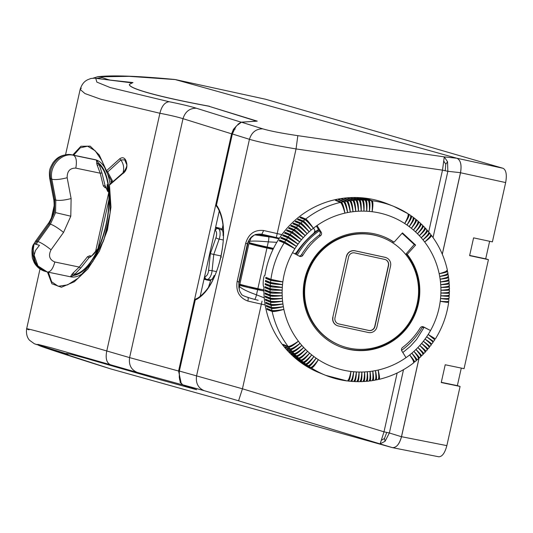 <?xml version="1.0" encoding="UTF-8"?>
<svg xmlns="http://www.w3.org/2000/svg" width="533" height="533" viewBox="0 0 533 533"><rect width="100%" height="100%" fill="white"/><g stroke="black" fill="none" stroke-linecap="round" stroke-linejoin="round"><path stroke-width="0.8" d="M426.713 349.075L427.306 348.375A10.12 0.52 -142.7 0 0 421.616 343.405C426.014 347.663 427.872 349.775 427.2 349.748M424.668 351.394L425.287 350.714A10.12 0.58 -140.7 0 0 419.797 345.497A80.663 79.19 111.9 0 0 421.616 343.405C426.42 347.176 428.505 349.028 427.866 348.955L427.093 348.642M422.549 353.645L423.189 352.979A10.12 0.646 -138.8 0 0 417.899 347.523A80.663 79.19 111.9 0 0 419.797 345.497C424.461 349.441 426.473 351.38 425.82 351.327L427.406 349.768M430.557 344.238L431.104 343.492A10.12 0.393 -146.6 0 0 425.048 339.041C429.731 342.972 431.743 344.904 431.097 344.844M428.679 346.69L429.245 345.964A10.12 0.453 -144.6 0 0 423.369 341.253C427.912 345.351 429.851 347.376 429.192 347.329M434.482 338.515L428.179 334.457L434.661 339.688M447.793 301.372L447.673 302.284A10.12 0.393 -169.6 0 1 440.225 301.305L448.639 302.438C446.794 315.509 442.383 327.648 435.408 338.861L435.221 338.808M434.075 339.141L434.568 338.368L428.179 334.457A80.663 79.19 -68.1 0 0 430.517 330.533L423.595 326.922A2.605 2.552 111.9 0 0 420.224 327.888A70.256 68.97 -68.1 0 1 402.508 347.503A2.605 2.552 111.9 0 0 401.862 350.987L406.033 357.643A80.663 79.19 -68.1 0 0 409.684 354.938C413.102 360.048 414.427 362.633 413.655 362.687M432.769 341.14L426.653 336.776C431.47 340.534 433.556 342.373 432.923 342.299M434.861 339.721L433.509 341.44M432.363 341.72L432.876 340.96L426.653 336.776A80.663 79.19 111.9 0 0 428.179 334.457M413.728 361.747L414.467 362.047C415.194 362.034 413.595 359.662 409.684 354.938A80.663 79.19 111.9 0 0 411.829 353.186C415.42 358.176 416.839 360.688 416.086 360.728M416.313 360.734L414.467 362.047M413.341 361.867L414.068 361.294A10.12 0.886 -131 0 0 409.684 354.938M416.08 359.742L416.879 360.061C417.586 360.061 415.907 357.77 411.829 353.186A80.663 79.19 111.9 0 0 413.914 351.367C417.679 356.217 419.191 358.662 418.458 358.689M418.678 358.696L416.879 360.061M415.747 359.928L416.453 359.335A10.12 0.826 -132.9 0 0 411.829 353.186M418.385 357.656L419.224 357.996C419.917 358.009 418.145 355.797 413.914 351.367A80.663 79.19 111.9 0 0 415.94 349.481C419.871 354.192 421.47 356.55 420.75 356.57M420.97 356.577L419.224 357.996M418.079 357.91L418.771 357.29A10.12 0.766 -134.9 0 0 413.914 351.367M420.677 355.518L421.496 355.851C422.176 355.877 420.324 353.752 415.94 349.481A80.663 79.19 111.9 0 0 417.899 347.523C421.989 352.086 423.682 354.365 422.975 354.372M423.195 354.378L421.496 355.851M420.35 355.817L421.017 355.171A10.12 0.706 -136.8 0 0 415.94 349.481M422.896 353.299L423.702 353.626C424.361 353.665 422.429 351.633 417.899 347.523M425.341 352.106L423.702 353.626M429.398 347.349L427.866 348.955M429.072 346.203L423.369 341.253A80.663 79.19 111.9 0 0 425.048 339.041L430.964 343.705M431.304 344.871L429.831 346.517M433.122 342.326L431.717 344.005M298.913 255.96A2.605 2.552 111.9 0 0 301.465 254.734A70.256 68.97 111.9 0 1 306.881 247.046L307.301 246.173A70.256 68.97 111.9 0 1 311.165 241.889L312.105 241.262A70.256 68.97 111.9 0 1 319.187 235.113L320.56 235.673A2.605 2.552 111.9 0 0 321.212 232.188L317.042 225.532A80.663 79.19 111.9 0 0 313.384 228.237C309.753 223.041 307.208 219.962 305.742 219.01L300.699 216.971A91.07 89.411 111.9 0 0 299.879 217.611L304.929 219.649A91.07 89.411 111.9 0 0 303.31 220.962C304.789 221.908 307.428 224.913 311.239 229.983C306.948 225.319 304.043 222.534 302.517 221.635A91.07 89.411 111.9 0 0 300.945 223.007C302.438 223.933 305.176 226.865 309.153 231.808C304.709 227.291 301.711 224.586 300.172 223.7A91.07 89.411 111.9 0 0 298.647 225.126C300.159 226.045 302.984 228.897 307.128 233.694C302.531 229.337 299.453 226.718 297.9 225.845A91.07 89.411 111.9 0 0 296.421 227.325C297.947 228.224 300.865 231.002 305.169 235.653L295.702 228.071A91.07 89.411 111.9 0 0 294.269 229.603C295.815 230.489 298.813 233.181 303.277 237.678A80.663 79.19 111.9 0 0 301.451 239.77C296.841 235.426 293.756 232.821 292.197 231.948L287.154 229.916A91.07 89.411 111.9 0 0 286.481 230.709L291.531 232.741A91.07 89.411 111.9 0 0 290.205 234.367L299.699 241.922A80.663 79.19 111.9 0 0 298.02 244.127A80.663 79.19 111.9 0 0 296.415 246.399A80.663 79.19 111.9 0 0 294.889 248.718L284.735 242.009L279.685 239.977A91.07 89.411 111.9 0 0 279.132 240.849L284.176 242.888A91.07 89.411 111.9 0 0 270.924 279.365L282.843 281.87L270.791 280.391A91.07 89.411 111.9 0 0 270.551 282.47L265.501 280.438A91.07 89.411 111.9 0 0 265.401 281.471L270.451 283.509A91.07 89.411 111.9 0 0 270.278 285.595L265.234 283.563A91.07 89.411 111.9 0 0 265.168 284.595L270.211 286.627A91.07 89.411 111.9 0 0 270.111 288.719L265.068 286.687A91.07 89.411 111.9 0 0 265.034 287.727L270.084 289.759A91.07 89.411 111.9 0 0 270.058 291.851L265.008 289.819A91.07 89.411 111.9 0 0 265.014 290.851L270.058 292.89A91.07 89.411 111.9 0 0 270.104 294.976L265.054 292.943A91.07 89.411 111.9 0 0 265.094 293.983L270.144 296.015A91.07 89.411 111.9 0 0 270.258 298.1L265.207 296.068A91.07 89.411 111.9 0 0 265.287 297.101L270.331 299.14A91.07 89.411 111.9 0 0 270.517 301.218L265.467 299.186A91.07 89.411 111.9 0 0 265.581 300.212L270.631 302.244A91.07 89.411 111.9 0 0 270.884 304.316L265.834 302.284A91.07 89.411 111.9 0 0 265.98 303.31L271.031 305.342A91.07 89.411 111.9 0 0 271.357 307.408L266.307 305.369A91.07 89.411 111.9 0 0 266.487 306.395L271.537 308.427A91.07 89.411 111.9 0 0 271.93 310.473L266.886 308.44A91.07 89.411 111.9 0 0 267.1 309.453L272.15 311.485A91.07 89.411 111.9 0 0 288.113 346.443C289.732 346.537 293.163 344.784 298.4 341.193C293.536 345.284 290.312 347.309 288.733 347.263A91.07 89.411 111.9 0 0 290.012 348.888C291.618 348.962 294.982 347.116 300.099 343.345C295.375 347.596 292.231 349.708 290.658 349.681A91.07 89.411 111.9 0 0 291.997 351.26C293.59 351.32 296.881 349.375 301.865 345.437C297.287 349.848 294.223 352.046 292.67 352.033A91.07 89.411 111.9 0 0 294.063 353.559C295.642 353.606 298.853 351.573 303.71 347.463C299.279 352.027 296.301 354.305 294.762 354.305A91.07 89.411 111.9 0 0 296.201 355.784C297.767 355.811 300.905 353.692 305.616 349.428C301.345 354.132 298.453 356.49 296.928 356.51A91.07 89.411 111.9 0 0 298.42 357.936C299.972 357.949 303.03 355.744 307.588 351.32C303.484 356.164 300.679 358.602 299.173 358.629A91.07 89.411 111.9 0 0 300.712 360.008C302.244 360.002 305.222 357.716 309.626 353.139C305.689 358.123 302.977 360.634 301.485 360.674A91.07 89.411 111.9 0 0 303.07 361.994C304.59 361.974 307.481 359.608 311.732 354.885C307.961 359.995 305.342 362.58 303.87 362.633A91.07 89.411 111.9 0 0 305.496 363.899C307.001 363.866 309.8 361.421 313.89 356.564C310.299 361.794 307.774 364.445 306.315 364.512A91.07 89.411 111.9 0 0 307.987 365.711C309.48 365.671 312.185 363.153 316.102 358.156C312.691 363.506 310.266 366.218 308.827 366.298A91.07 89.411 111.9 0 0 310.539 367.444C312.012 367.384 314.623 364.799 318.374 359.675C315.15 365.132 312.824 367.903 311.399 367.997A91.07 89.411 111.9 0 0 325.67 375.325A91.07 89.411 111.9 0 0 347.23 380.962C348.455 380.802 349.695 377.63 350.941 371.461C350.314 377.71 349.415 380.915 348.249 381.088L347.696 380.862M320.56 235.673A70.256 68.97 111.9 0 0 302.844 255.287A2.605 2.552 111.9 0 1 299.479 256.253L292.55 252.642A80.663 79.19 111.9 0 0 282.843 281.87A80.663 79.19 111.9 0 0 282.53 284.629L270.451 283.509M394.074 242.189A59.196 58.117 -68.1 0 0 383.653 236.679A59.196 58.117 -68.1 0 0 307.628 269.871A59.196 58.117 -68.1 0 0 339.414 346.497A59.196 58.117 -68.1 0 0 408.085 326.502A59.196 58.117 -68.1 0 0 407.232 254.361L415.62 245.073L402.462 232.901L394.074 242.189L393.387 241.909A59.196 58.117 -68.1 0 0 383.307 236.539M448.606 301.305C449.112 301.711 446.321 301.711 440.225 301.305A80.663 79.19 111.9 0 1 430.517 330.533L422.782 326.662M313.604 228.071L314.936 230.662L314.037 233.041C307.361 238.637 301.451 245.18 296.321 252.655L294.716 253.768M422.416 327.109L423.682 327.775L423.215 328.774L416.613 339.394L410.31 346.383L402.821 352.52M283.616 236.052A9.367 9.194 111.9 0 1 284.049 235.479L289.093 237.511A9.367 9.194 111.9 0 0 288.606 238.164M319.187 235.113A2.605 2.552 111.9 0 0 319.833 231.635L316.329 226.032M407.232 254.361L406.539 254.081A59.196 58.117 -68.1 0 1 407.505 326.069A59.196 58.117 -68.1 0 1 339.075 346.357M392.608 242.768L393.387 241.909M406.539 254.081L405.926 254.761M405.646 254.414L414.241 244.52L402.109 233.294M415.62 245.073L414.241 244.52M285.115 243.328A9.367 9.194 -68.1 0 1 285.575 242.608A10.12 0.446 35.2 0 1 294.889 248.718A80.663 79.19 111.9 0 0 292.55 252.642M408.258 215.112A10.12 1.872 125.7 0 1 408.385 215.172A10.12 1.872 125.7 0 1 404.694 223.5C407.705 217.957 408.804 214.686 407.998 213.7A91.07 89.411 111.9 0 0 393.727 206.371A91.07 89.411 111.9 0 0 372.167 200.734C373.173 201.794 373.16 205.452 372.127 211.714C372.54 205.378 372.214 201.674 371.155 200.608A91.07 89.411 111.9 0 0 369.103 200.395C370.129 201.454 370.228 205.132 369.409 211.428C369.609 205.078 369.169 201.374 368.083 200.301A91.07 89.411 111.9 0 0 366.024 200.161C367.07 201.221 367.29 204.919 366.684 211.235C366.671 204.885 366.111 201.174 365.005 200.102A91.07 89.411 111.9 0 0 362.94 200.028C364.006 201.101 364.345 204.799 363.952 211.141C363.726 204.792 363.046 201.081 361.92 200.015A91.07 89.411 111.9 0 0 359.855 200.015C360.941 201.081 361.394 204.785 361.221 211.141C360.774 204.799 359.975 201.094 358.829 200.028A91.07 89.411 111.9 0 0 356.764 200.102C357.876 201.168 358.449 204.879 358.482 211.235C357.823 204.912 356.91 201.221 355.744 200.155A91.07 89.411 111.9 0 0 353.679 200.295C354.811 201.361 355.504 205.072 355.751 211.421C354.878 205.125 353.852 201.447 352.659 200.388A91.07 89.411 111.9 0 0 350.607 200.601C351.753 201.667 352.56 205.372 353.026 211.708C351.947 205.445 350.794 201.78 349.588 200.728A91.07 89.411 111.9 0 0 347.536 201.014C348.709 202.074 349.635 205.765 350.314 212.087C349.022 205.865 347.756 202.227 346.523 201.174A91.07 89.411 111.9 0 0 344.485 201.527C345.677 202.593 346.723 206.264 347.616 212.56C346.11 206.384 344.731 202.773 343.479 201.721A91.07 89.411 111.9 0 0 341.453 202.154C342.666 203.213 343.825 206.871 344.931 213.127C343.219 207.011 341.72 203.426 340.447 202.38A91.07 89.411 111.9 0 0 305.742 219.01M347.23 380.962L325.67 375.325L319.474 372.827A91.07 89.411 111.9 0 1 263.902 286.827C262.376 286.641 263.475 274.548 264.941 275.441A91.07 89.411 111.9 0 1 350.061 197.63A91.07 89.411 111.9 0 1 387.531 203.879L393.727 206.371L407.998 213.7M430.358 235.599L430.637 235.986A10.12 1.612 145.6 0 1 424.668 241.982C429.691 238.298 431.897 236.059 431.29 235.253L431.424 235.353C439.259 245.833 444.589 257.506 447.42 270.364M446.474 270.657L446.661 271.564A10.12 1.006 170.9 0 1 439.179 273.755C445.088 272.01 447.78 270.824 447.254 270.211M280.098 241.242A9.367 9.194 -68.1 0 1 280.531 240.576L279.685 239.977M280.531 240.576L285.575 242.608M410.79 216.824A10.12 1.852 127.7 0 1 410.916 216.884A10.12 1.852 127.7 0 1 406.965 225.019A80.663 79.19 111.9 0 0 404.694 223.5C408.225 218.29 409.617 215.212 408.858 214.253L410.57 215.399C411.363 216.378 410.157 219.583 406.965 225.019C410.67 219.936 412.149 216.924 411.409 215.978L413.082 217.184C413.855 218.15 412.555 221.295 409.177 226.612C413.055 221.668 414.627 218.73 413.901 217.797L415.62 219.11M408.251 214.013L408.858 214.253M294.889 248.718L284.176 242.888M289.059 346.39L289.526 346.577A10.12 1.706 -40.1 0 0 298.4 341.193A80.663 79.19 111.9 0 0 300.099 343.345A80.663 79.19 111.9 0 0 301.865 345.437A80.663 79.19 111.9 0 0 303.71 347.463A80.663 79.19 111.9 0 0 305.616 349.428A80.663 79.19 111.9 0 0 307.588 351.32A80.663 79.19 111.9 0 0 309.626 353.139A80.663 79.19 111.9 0 0 311.732 354.885A80.663 79.19 111.9 0 0 313.89 356.564A80.663 79.19 111.9 0 0 316.102 358.156A80.663 79.19 111.9 0 0 318.374 359.675A80.663 79.19 111.9 0 0 350.941 371.461A80.663 79.19 111.9 0 0 353.659 371.748C353.239 378.01 352.46 381.222 351.314 381.395L350.781 381.175M284.129 344.844L283.683 345.231L288.733 347.263M353.486 381.561L351.314 381.395M351.06 380.369L351.54 380.395A10.12 1.812 -87.9 0 0 353.659 371.748C352.626 377.95 351.5 381.142 350.294 381.302M271.923 279.658A9.367 9.194 111.9 0 0 271.823 280.465A10.12 0.58 4.7 0 0 282.843 281.87M419.797 345.497C424.041 349.908 425.814 352.106 425.127 352.093M425.034 351.007L425.82 351.327M286.821 240.716A9.367 9.194 -68.1 0 1 287.294 240.03A10.12 0.513 37.1 0 1 296.415 246.399L285.888 240.256A91.07 89.411 111.9 0 0 284.735 242.009M339.514 200.128L339.441 199.495A91.07 89.411 111.9 0 0 338.428 199.688L343.479 201.721M347.17 201.867L347.636 202.054A9.367 9.194 111.9 0 0 347.303 202.094M342.546 199.569L342.492 198.976A91.07 89.411 111.9 0 0 341.473 199.135L346.523 201.174M422.549 327.182A80.663 79.19 111.9 0 0 422.822 326.682M285.508 233.547A9.367 9.194 -68.1 0 1 285.935 233.021L290.978 235.053A9.367 9.194 111.9 0 0 290.485 235.673M287.48 231.109A9.367 9.194 -68.1 0 1 287.9 230.629L292.95 232.661A9.367 9.194 111.9 0 0 292.444 233.247M291.678 226.452A9.367 9.194 -68.1 0 1 292.071 226.059L297.121 228.091A10.12 0.826 46.9 0 1 305.169 235.653A80.663 79.19 111.9 0 0 303.277 237.678L293.576 230.369A91.07 89.411 111.9 0 0 292.197 231.948M296.415 246.399L286.474 239.397L281.424 237.365A91.07 89.411 111.9 0 0 280.838 238.224L285.888 240.256M289.093 237.511A10.12 0.573 39.1 0 1 298.02 244.127L287.68 237.685A91.07 89.411 111.9 0 0 286.474 239.397M298.02 244.127L288.3 236.852L283.25 234.813A91.07 89.411 111.9 0 0 282.637 235.653L287.68 237.685M292.95 232.661A10.12 0.7 43 0 1 301.451 239.77A80.663 79.19 111.9 0 0 299.699 241.922L289.566 235.18A91.07 89.411 111.9 0 0 288.3 236.852M301.451 239.77L291.531 232.741M289.539 228.744A9.367 9.194 111.9 0 1 289.945 228.311L289.226 227.564A91.07 89.411 111.9 0 0 288.526 228.337L293.576 230.369M289.945 228.311L294.996 230.343A10.12 0.76 44.9 0 1 303.277 237.678M289.226 227.564L294.269 229.603M294.996 230.343A9.367 9.194 111.9 0 0 294.489 230.896M292.071 226.059L291.371 225.292A91.07 89.411 111.9 0 0 290.652 226.039L295.702 228.071M300.978 218.057A9.367 9.194 -68.1 0 1 301.285 217.83L306.328 219.863A10.12 1.053 54.7 0 1 313.384 228.237C309.26 223.427 306.442 220.562 304.929 219.649M301.285 217.83L300.699 216.971M306.328 219.863A9.367 9.194 111.9 0 0 305.815 220.256M302.517 221.635L297.467 219.603A91.07 89.411 111.9 0 1 298.26 218.93L298.88 219.769A9.367 9.194 111.9 0 0 298.547 220.036M298.88 219.769L303.923 221.801A10.12 0.999 52.7 0 1 311.239 229.983A80.663 79.19 111.9 0 0 309.153 231.808A80.663 79.19 111.9 0 0 307.128 233.694A80.663 79.19 111.9 0 0 305.169 235.653M298.26 218.93L303.31 220.962M303.923 221.801A9.367 9.194 111.9 0 0 303.41 222.221M296.181 222.094A9.367 9.194 111.9 0 1 296.541 221.788L295.895 220.975A91.07 89.411 111.9 0 0 295.122 221.668L300.172 223.7M296.541 221.788L301.585 223.82A10.12 0.939 50.8 0 1 309.153 231.808M295.895 220.975L300.945 223.007M301.072 224.273A9.367 9.194 -68.1 0 1 301.585 223.82M293.89 224.233A9.367 9.194 111.9 0 1 294.269 223.887L293.596 223.094A91.07 89.411 111.9 0 0 292.85 223.813L297.9 225.845M294.269 223.887L299.319 225.919A10.12 0.879 48.8 0 1 307.128 233.694M293.596 223.094L298.647 225.126M298.8 226.405A9.367 9.194 -68.1 0 1 299.319 225.919M297.121 228.091A9.367 9.194 111.9 0 0 296.608 228.61M291.371 225.292L296.421 227.325M313.384 228.237A80.663 79.19 111.9 0 0 311.239 229.983M287.9 230.629L287.154 229.916M285.935 233.021L285.162 232.335A91.07 89.411 111.9 0 0 284.515 233.148L289.566 235.18M290.978 235.053A10.12 0.64 41 0 1 299.699 241.922M285.162 232.335L290.205 234.367M284.049 235.479L283.25 234.813M281.424 237.365L282.243 237.998A9.367 9.194 111.9 0 0 281.81 238.617M282.243 237.998L287.294 240.03M344.265 202.627A9.367 9.194 -68.1 0 1 344.618 202.567A10.12 1.672 81.9 0 1 347.616 212.56A80.663 79.19 111.9 0 0 344.931 213.127A80.663 79.19 111.9 0 0 317.042 225.532M344.098 202.36L344.618 202.567M341.253 203.26A9.367 9.194 -68.1 0 1 341.62 203.186A10.12 1.639 80 0 1 344.931 213.127M336.51 200.794L336.403 200.122A91.07 89.411 111.9 0 0 335.404 200.348L340.447 202.38M341.047 202.953L341.62 203.186M336.403 200.122L341.453 202.154M339.441 199.495L344.485 201.527M347.636 202.054A10.12 1.706 83.9 0 1 350.314 212.087A80.663 79.19 111.9 0 0 347.616 212.56M342.492 198.976L347.536 201.014M345.591 199.115L345.557 198.569A91.07 89.411 111.9 0 0 344.538 198.689L349.588 200.728M350.248 201.481L350.661 201.647A10.12 1.732 85.9 0 1 353.026 211.708A80.663 79.19 111.9 0 0 350.314 212.087M345.557 198.569L350.607 200.601M348.642 198.769L348.635 198.263A91.07 89.411 111.9 0 0 347.609 198.349L352.659 200.388M353.332 201.194L353.705 201.347A10.12 1.766 87.9 0 1 355.751 211.421A80.663 79.19 111.9 0 0 353.026 211.708M348.635 198.263L353.679 200.295M351.713 198.529L351.72 198.069A91.07 89.411 111.9 0 0 351.207 198.089A91.07 89.411 111.9 0 0 350.694 198.123L355.744 200.155M356.417 201.014L356.757 201.148A10.12 1.786 89.9 0 1 358.482 211.235A80.663 79.19 111.9 0 0 355.751 211.421M351.72 198.069L356.764 200.102M354.785 198.403L354.805 197.976A91.07 89.411 111.9 0 0 353.779 197.996L358.829 200.028M359.502 200.941L359.808 201.061A10.12 1.812 91.9 0 1 361.221 211.141A80.663 79.19 111.9 0 0 358.482 211.235M354.805 197.976L359.855 200.015M357.863 198.383L357.896 197.996A91.07 89.411 111.9 0 0 356.87 197.983L361.92 200.015M362.593 200.968L362.86 201.081A10.12 1.832 93.9 0 1 363.952 211.141A80.663 79.19 111.9 0 0 361.221 211.141M357.896 197.996L362.94 200.028M360.941 198.469L360.981 198.123A91.07 89.411 111.9 0 0 359.955 198.069L365.005 200.102M365.671 201.108L365.905 201.201A10.12 1.852 95.9 0 1 366.684 211.235A80.663 79.19 111.9 0 0 363.952 211.141M360.981 198.123L366.024 200.161M364.012 198.662L364.052 198.363A91.07 89.411 111.9 0 0 363.033 198.269L368.083 200.301M368.736 201.347L368.949 201.434A10.12 1.865 97.9 0 1 369.409 211.428A80.663 79.19 111.9 0 0 366.684 211.235M364.052 198.363L369.103 200.395M367.07 198.969L367.117 198.702A91.07 89.411 111.9 0 0 366.104 198.576L371.155 200.608M371.981 201.767A10.12 1.885 99.9 0 1 372.127 211.714A80.663 79.19 111.9 0 0 369.409 211.428M367.117 198.702L372.167 200.734M430.831 235.066L431.29 235.253M410.836 215.752L411.409 215.978M413.015 218.39L413.388 218.69A10.12 1.832 129.7 0 1 409.177 226.612A80.663 79.19 111.9 0 0 406.965 225.019M413.348 217.577L413.901 217.797M415.434 220.269L415.8 220.575A10.12 1.812 131.7 0 1 411.343 228.284C414.894 223.087 416.286 220.016 415.533 219.063M417.792 222.228L418.139 222.547A10.12 1.792 133.7 0 1 413.441 230.036A80.663 79.19 111.9 0 0 411.343 228.284C415.374 223.48 417.039 220.615 416.326 219.703L418.012 221.082M415.793 219.489L416.326 219.703M420.071 224.266L420.41 224.6A10.12 1.766 135.7 0 1 415.48 231.855A80.663 79.19 111.9 0 0 413.441 230.036C417.166 224.966 418.652 221.961 417.912 221.022M413.441 230.036C417.632 225.372 419.384 222.594 418.691 221.688L420.337 223.134M418.172 221.481L418.691 221.688M422.283 226.385L422.616 226.725A10.12 1.739 137.7 0 1 417.452 233.747A80.663 79.19 111.9 0 0 415.48 231.855C419.371 226.925 420.95 223.993 420.231 223.061M415.48 231.855C419.824 227.344 421.656 224.646 420.977 223.76L422.582 225.259M420.477 223.56L420.977 223.76M424.421 228.584L424.734 228.937A10.12 1.712 139.7 0 1 419.364 235.713A80.663 79.19 111.9 0 0 417.452 233.747C421.503 228.957 423.175 226.099 422.469 225.186M417.452 233.747C421.949 229.397 423.862 226.778 423.195 225.905L424.761 227.471M422.709 225.712L423.195 225.905M426.48 230.849L426.786 231.215A10.12 1.679 141.7 0 1 421.203 237.738A80.663 79.19 111.9 0 0 419.364 235.713C423.568 231.062 425.327 228.291 424.634 227.391M419.364 235.713C423.995 231.515 425.987 228.99 425.341 228.137L426.853 229.756M424.861 227.944L425.341 228.137M428.459 233.194L428.752 233.567A10.12 1.646 143.7 0 1 422.969 239.83A80.663 79.19 111.9 0 0 421.203 237.738C425.561 233.241 427.406 230.549 426.726 229.663M421.203 237.738C425.974 233.707 428.039 231.275 427.399 230.436L428.872 232.108M426.933 230.249L427.399 230.436M447.074 273.682L447.234 274.595A10.12 0.946 172.8 0 1 439.705 276.467A80.663 79.19 111.9 0 0 439.179 273.755A80.663 79.19 111.9 0 0 424.668 241.982A80.663 79.19 111.9 0 0 422.969 239.83C427.479 235.486 429.398 232.881 428.739 232.015M422.969 239.83C427.872 235.972 430.011 233.634 429.385 232.808L430.804 234.533M428.925 232.621L429.385 232.808M424.668 241.982C429.318 237.805 431.317 235.286 430.664 234.433M439.179 273.755C445.215 272.623 447.98 271.777 447.467 271.224L448.026 273.422M447.573 276.727L447.7 277.646A10.12 0.893 174.8 0 1 440.138 279.199A80.663 79.19 111.9 0 0 439.705 276.467C445.661 274.935 448.386 273.869 447.86 273.269M447.72 302.031L448.473 302.331M439.705 276.467C445.775 275.554 448.553 274.828 448.04 274.288L448.533 276.5M447.36 274.015L448.04 274.288M447.967 279.785L448.066 280.711A10.12 0.833 176.8 0 1 440.478 281.944A80.663 79.19 111.9 0 0 440.138 279.199C446.141 277.873 448.886 276.927 448.366 276.354M440.138 279.199C446.228 278.499 449.019 277.893 448.513 277.373L448.933 279.598M447.78 277.08L448.513 277.373M448.26 282.863L448.326 283.783A10.12 0.773 178.7 0 1 440.724 284.702A80.663 79.19 111.9 0 0 440.478 281.944C446.521 280.838 449.286 280.005 448.773 279.445M440.478 281.944C446.587 281.464 449.386 280.971 448.879 280.478L449.232 282.703M448.08 280.158L448.879 280.478M448.446 285.948L448.48 286.867A10.12 0.713 -179.3 0 1 440.878 287.467A80.663 79.19 111.9 0 0 440.724 284.702C446.794 283.809 449.579 283.09 449.066 282.557M440.724 284.702C446.841 284.435 449.645 284.062 449.139 283.596L449.419 285.821M448.3 283.256L449.139 283.596M448.526 289.033L448.526 289.959A10.12 0.646 -177.4 0 1 440.931 290.238A80.663 79.19 111.9 0 0 440.878 287.467C446.967 286.787 449.765 286.194 449.252 285.681M440.878 287.467C446.994 287.42 449.799 287.167 449.292 286.714L449.499 288.946M448.473 286.388L449.292 286.714M448.5 292.124L448.473 293.043A10.12 0.586 -175.5 0 1 440.898 293.01A80.663 79.19 111.9 0 0 440.931 290.238C447.04 289.772 449.845 289.299 449.339 288.806M440.931 290.238C447.047 290.405 449.852 290.272 449.346 289.845L449.479 292.071M448.539 289.519L449.346 289.845M448.373 295.215L448.313 296.135A10.12 0.52 -173.5 0 1 440.764 295.782A80.663 79.19 111.9 0 0 440.898 293.01C447.014 292.764 449.819 292.404 449.312 291.937M440.898 293.01C446.994 293.397 449.792 293.383 449.286 292.977L449.346 295.195M448.493 292.657L449.286 292.977M448.133 298.293L448.046 299.213A10.12 0.46 -171.6 0 1 440.544 298.547A80.663 79.19 111.9 0 0 440.764 295.782C446.887 295.755 449.692 295.515 449.186 295.062M440.764 295.782C446.847 296.381 449.625 296.488 449.119 296.101L449.112 298.313M448.346 295.788L449.119 296.101M440.225 301.305A80.663 79.19 111.9 0 0 440.544 298.547C446.654 298.733 449.459 298.613 448.953 298.187M440.544 298.547L448.846 299.22L448.773 301.425M448.086 298.913L448.846 299.22M446.827 270.964L447.467 271.224M378.47 378.463L378.93 378.35A10.12 1.532 -105.8 0 0 378.144 370.049C379.636 376.078 379.909 379.17 378.95 379.316L379.136 379.336C391.875 376.298 403.454 370.748 413.875 362.693M350.401 381.328L348.249 381.088M348.022 380.042L348.495 380.089A10.12 1.832 -85.9 0 0 350.941 371.461M425.048 339.041A80.663 79.19 111.9 0 0 426.653 336.776M421.616 343.405A80.663 79.19 111.9 0 0 423.369 341.253M378.497 379.13L378.95 379.316M375.472 379.103L375.932 378.996A10.12 1.572 -103.8 0 0 375.459 370.615A80.663 79.19 111.9 0 0 378.144 370.049C379.03 376.218 378.963 379.383 377.944 379.543M372.447 379.629L372.913 379.543A10.12 1.606 -101.8 0 0 372.754 371.088A80.663 79.19 111.9 0 0 375.459 370.615C376.744 376.704 376.898 379.822 375.918 379.969L378.137 379.563M375.459 370.615C376.131 376.818 375.952 380.002 374.912 380.169M375.465 379.789L375.918 379.969M369.409 380.056L369.875 379.989A10.12 1.646 -99.9 0 0 370.042 371.468A80.663 79.19 111.9 0 0 372.754 371.088C373.833 377.224 373.873 380.369 372.873 380.522L375.092 380.189M372.754 371.088C373.22 377.317 372.92 380.522 371.861 380.682M372.42 380.342L372.873 380.522M366.358 380.375L366.831 380.322A10.12 1.679 -97.9 0 0 367.317 371.754A80.663 79.19 111.9 0 0 370.042 371.468C370.908 377.644 370.835 380.809 369.815 380.968L372.034 380.709M370.042 371.468C370.288 377.717 369.875 380.928 368.796 381.095M369.349 380.782L369.815 380.968M363.306 380.589L363.779 380.549A10.12 1.706 -95.9 0 0 364.585 371.941A80.663 79.19 111.9 0 0 367.317 371.754C367.97 377.964 367.777 381.148 366.737 381.308L368.956 381.122M367.317 371.754C367.35 378.017 366.817 381.228 365.718 381.401M366.271 381.122L366.737 381.308M360.241 380.689L360.714 380.669A10.12 1.739 -93.9 0 0 361.854 372.034A80.663 79.19 111.9 0 0 364.585 371.941C365.025 378.177 364.719 381.375 363.659 381.541L365.871 381.421M363.18 381.348L363.659 381.541M364.585 371.941C364.405 378.21 363.753 381.428 362.633 381.595M357.177 380.689L357.656 380.689A10.12 1.766 -91.9 0 0 359.115 372.034A80.663 79.19 111.9 0 0 361.854 372.034C362.08 378.29 361.654 381.501 360.568 381.668L362.78 381.621M361.854 372.034C361.454 378.297 360.688 381.515 359.542 381.681M360.081 381.468L360.568 381.668M354.119 380.582L354.592 380.595A10.12 1.792 -89.9 0 0 356.384 371.934A80.663 79.19 111.9 0 0 359.115 372.034C359.129 378.297 358.582 381.515 357.483 381.681L359.682 381.708M359.115 372.034C358.509 378.283 357.623 381.495 356.457 381.661M356.983 381.481L357.483 381.681M353.659 371.748A80.663 79.19 111.9 0 0 356.384 371.934C356.184 378.203 355.518 381.421 354.392 381.588L356.584 381.688M356.384 371.934C355.564 378.17 354.558 381.368 353.372 381.535M353.879 381.381L354.392 381.588M267.1 309.453L268.099 309.167L273.149 311.199A10.12 1.166 -14.8 0 0 283.889 309.42C277.766 311.079 273.849 311.765 272.15 311.485M283.683 345.231A91.07 89.411 111.9 0 1 283.063 344.411L288.113 346.443M311.778 367.024L311.918 367.077A10.12 1.905 -60.2 0 0 311.932 367.084A10.12 1.905 -60.2 0 0 318.374 359.675M306.448 365.791L311.399 367.997M310.539 367.444L305.496 365.411A91.07 89.411 111.9 0 0 306.355 365.964M307.987 365.711L302.944 363.679A91.07 89.411 111.9 0 0 303.783 364.266L308.827 366.298M309.38 365.398A10.12 1.899 -58.2 0 0 316.102 358.156M305.496 363.899L300.452 361.867A91.07 89.411 111.9 0 0 301.272 362.473L306.315 364.512M306.755 363.533A9.367 9.194 111.9 0 0 306.895 363.633A10.12 1.885 -56.1 0 0 313.89 356.564M303.07 361.994L298.02 359.962A91.07 89.411 111.9 0 0 298.82 360.601L303.87 362.633M304.263 361.694L304.476 361.78A10.12 1.872 -54.1 0 0 311.732 354.885M300.712 360.008L295.662 357.976A91.07 89.411 111.9 0 0 296.435 358.642L301.485 360.674M301.885 359.742L302.124 359.842A10.12 1.852 -52.1 0 0 309.626 353.139M299.566 357.71L299.839 357.816A10.12 1.832 -50.1 0 0 307.588 351.32M294.363 356.304L294.123 356.597L299.173 358.629M298.42 357.936L293.37 355.904A91.07 89.411 111.9 0 0 294.123 356.597M296.201 355.784L291.151 353.752A91.07 89.411 111.9 0 0 291.884 354.478L296.928 356.51M297.321 355.598L297.621 355.718A10.12 1.812 -48.1 0 0 305.616 349.428M294.063 353.559L289.013 351.527A91.07 89.411 111.9 0 0 289.712 352.273L294.762 354.305M290.032 351.94L289.712 352.273M295.142 353.406L295.482 353.539A9.367 9.194 -68.1 0 1 295.289 353.352M295.482 353.539A10.12 1.792 -46.1 0 0 303.71 347.463M291.997 351.26L286.947 349.228A91.07 89.411 111.9 0 0 287.627 349.994L292.67 352.033M287.98 349.641L287.627 349.994M293.043 351.14L293.416 351.287A9.367 9.194 -68.1 0 1 293.217 351.08M293.416 351.287A10.12 1.766 -44.1 0 0 301.865 345.437M290.012 348.888L284.962 346.856A91.07 89.411 111.9 0 0 285.615 347.649L290.658 349.681M286.014 347.276L285.615 347.649M291.011 348.802L291.431 348.968A10.12 1.739 -42.1 0 0 300.099 343.345M270.924 279.365L265.88 277.327A91.07 89.411 111.9 0 0 265.74 278.359L271.823 280.465M265.74 278.359L270.791 280.391M273.149 311.199A9.367 9.194 -68.1 0 1 273.009 310.612M267.433 305.822A9.367 9.194 111.9 0 0 267.499 306.142L272.543 308.174A10.12 1.113 -12.8 0 0 283.369 306.702A80.663 79.19 111.9 0 0 283.889 309.42C277.64 310.466 273.649 310.812 271.93 310.473M271.943 304.496A9.367 9.194 111.9 0 0 272.043 305.129A10.12 1.059 -10.9 0 0 282.93 303.977A80.663 79.19 111.9 0 0 283.369 306.702C277.08 307.534 273.076 307.768 271.357 307.408M266.547 299.619A9.367 9.194 -68.1 0 0 266.6 300.039L271.65 302.071A10.12 0.999 -8.9 0 0 282.59 301.225A80.663 79.19 111.9 0 0 282.93 303.977C276.714 305.209 272.743 305.669 271.031 305.342M282.93 303.977C276.62 304.59 272.61 304.703 270.884 304.316M265.287 297.101L266.313 296.961L271.364 298.993A10.12 0.946 -7 0 0 282.35 298.473A80.663 79.19 111.9 0 0 282.59 301.225C276.334 302.251 272.343 302.591 270.631 302.244M282.59 301.225C276.267 301.625 272.243 301.625 270.517 301.218M266.094 293.363A9.367 9.194 111.9 0 0 266.127 293.876L271.177 295.908A10.12 0.886 -5 0 0 282.197 295.708A80.663 79.19 111.9 0 0 282.35 298.473C276.061 299.279 272.057 299.499 270.331 299.14M282.35 298.473C276.014 298.653 271.983 298.527 270.258 298.1M266.034 290.232A9.367 9.194 -68.1 0 0 266.047 290.785L271.097 292.817A10.12 0.826 -3.1 0 0 282.137 292.937A80.663 79.19 111.9 0 0 282.197 295.708C275.881 296.301 271.863 296.401 270.144 296.015M266.08 287.094A9.367 9.194 111.9 0 0 266.074 287.693L271.117 289.725A10.12 0.766 -1.1 0 0 282.17 290.165A80.663 79.19 111.9 0 0 282.137 292.937C275.808 293.31 271.783 293.297 270.058 292.89M282.197 295.708C275.861 295.668 271.83 295.429 270.104 294.976M266.233 283.962A9.367 9.194 111.9 0 0 266.2 284.602L271.25 286.634A10.12 0.706 0.8 0 0 282.303 287.394A80.663 79.19 111.9 0 0 282.17 290.165C275.841 290.325 271.81 290.185 270.084 289.759M282.137 292.937L270.058 291.851M266.493 280.838A9.367 9.194 111.9 0 0 266.433 281.511L271.484 283.543A10.12 0.64 2.8 0 0 282.53 284.629A80.663 79.19 111.9 0 0 282.303 287.394C275.967 287.334 271.937 287.08 270.211 286.627M282.17 290.165L270.111 288.719M282.303 287.394L270.278 285.595M282.53 284.629L270.551 282.47M283.369 306.702C277.187 308.154 273.242 308.727 271.537 308.427M267.499 306.142L266.487 306.395M272.543 308.174A9.367 9.194 -68.1 0 1 272.45 307.721A9.367 9.194 -68.1 0 1 272.43 307.561M266.933 302.731A9.367 9.194 111.9 0 0 267 303.097L265.98 303.31M267 303.097L272.043 305.129M266.6 300.039L265.581 300.212M271.57 301.405A9.367 9.194 111.9 0 0 271.65 302.071M266.313 296.961A9.367 9.194 -68.1 0 1 266.267 296.495M271.304 298.307A9.367 9.194 111.9 0 0 271.364 298.993M266.127 293.876L265.094 293.983M271.137 295.202A9.367 9.194 111.9 0 0 271.177 295.908M266.047 290.785L265.014 290.851M271.084 292.091A9.367 9.194 111.9 0 0 271.097 292.817M266.074 287.693L265.034 287.727M271.117 289.725A9.367 9.194 -68.1 0 1 271.137 288.973M266.2 284.602L265.168 284.595M271.25 286.634A9.367 9.194 -68.1 0 1 271.29 285.861M266.433 281.511L265.401 281.471M271.557 282.757A9.367 9.194 111.9 0 0 271.484 283.543M266.773 278.433A9.367 9.194 -68.1 0 1 266.86 277.726M407.878 238.631A4.224 4.144 -68.1 0 1 407.445 238.231M259.211 245.34A15.61 0.493 12.6 0 0 248.951 243.521L239.877 284.129A15.61 0.493 12.6 0 0 257.865 288.646L263.862 289.952M248.951 243.521A15.61 0.493 12.6 0 0 266.94 248.038L273.036 249.357M273.416 248.585A15.61 0.493 12.6 0 0 269.365 247.612M259.165 245.553L255.047 244.887L259.278 246.086L273.216 248.991M273.256 248.911L269.318 247.825M319.314 230.796A73.507 72.168 111.9 0 0 297.267 255.1M318.741 229.89A73.507 72.168 111.9 0 0 296.135 254.514M401.576 350.361A73.507 72.168 111.9 0 0 422.676 326.649M383.22 237.905L382.667 237.685A57.897 56.838 111.9 0 0 358.849 233.714A57.897 56.838 111.9 0 0 304.923 282.03A57.897 56.838 111.9 0 0 339.401 345.091L339.954 345.311A57.897 56.838 111.9 0 0 363.779 349.282A57.897 56.838 111.9 0 0 417.699 300.965A57.897 56.838 111.9 0 0 383.22 237.905A57.897 56.838 111.9 0 0 359.395 233.934A57.897 56.838 111.9 0 0 305.476 282.25A57.897 56.838 111.9 0 0 339.954 345.311M337.162 325.603A7.289 7.156 -68.1 0 1 332.799 317.288L346.417 256.373L332.799 317.288M386.192 257.686A7.289 7.156 111.9 0 0 384.966 257.299L354.998 250.79A7.289 7.156 111.9 0 0 346.417 256.373M332.985 317.362A7.289 7.156 -68.1 0 0 338.388 325.989L368.356 332.499A7.289 7.156 111.9 0 0 376.944 326.916L390.556 266A7.289 7.156 111.9 0 0 385.152 257.372L355.178 250.863A7.289 7.156 111.9 0 0 346.597 256.453M348.595 256.886L334.984 317.801A5.203 5.11 111.9 0 0 338.841 323.957L368.816 330.473A5.203 5.11 111.9 0 0 374.946 326.482L388.557 265.567A5.203 5.11 111.9 0 0 384.699 259.404L354.725 252.895A5.203 5.11 111.9 0 0 348.595 256.886M385.419 259.618A5.203 5.11 111.9 0 1 388.377 265.494L374.759 326.409A5.203 5.11 111.9 0 1 368.629 330.4L338.841 323.957M337.942 323.671A5.203 5.11 111.9 0 0 338.655 323.884M105.334 168.635A59.849 26.05 -78.3 0 0 96.52 160.067A59.849 26.05 -78.3 0 0 95.16 159.673L72.195 154.903C59.876 153.417 55.146 159.933 52.847 162.971C49.496 169.234 48.996 169.934 49.662 178.155L51.841 179.268L55.798 200.102L55.572 212.62L70.796 216.198L55.572 212.62L50.435 224.12C53.913 225.419 58.29 228.177 63.554 232.401L70.796 216.198L71.122 198.556C64.526 200.261 59.423 200.774 55.798 200.102L54.712 199.782L54.479 212.301L53.373 211.887L54.479 212.301L49.342 223.8L48.05 223.813C48.51 223.507 52.634 216.671 53.373 211.887C54.806 206.884 53.806 198.929 53.626 198.989L54.712 199.782L50.755 178.948C47.65 165.323 60.589 151.765 72.235 154.91L73.587 155.31C61.861 152.205 48.969 165.876 51.841 179.268C55.459 179.941 60.569 179.428 67.165 177.729L71.122 198.556M108.785 191.427C109.818 213.1 105.541 233.681 95.967 253.155A57.657 25.098 101.7 0 0 108.785 191.427A57.657 25.098 101.7 0 0 99.111 164.47L98.538 163.318L96.806 163.864L97.312 165.483L99.111 164.47L101.963 172.965L100.211 173.192L103.322 185.89L105.094 185.691L107.679 191.38L108.665 191.933M34.352 343.778L67.977 354.252L66.392 353.452L71.162 354.372L84.947 358.063L158.787 379.349L196.604 389.703L182.406 384.793L179.921 381.941L180.98 382.234L178.582 371.021L129.599 357.61L183.006 118.679L231.602 133.83L178.582 371.021M262.789 128.853C256.106 128.793 251.656 132.277 249.444 139.306C259.258 142.178 274.795 145.389 296.055 148.934L297.834 135.662C281.824 133.29 270.144 131.018 262.789 128.853L241.422 122.19L257.252 121.144L209.442 106.44M209.482 106.254C160.366 97.233 128.107 88.405 129.452 84.347L132.97 82.562L109.398 80.01L102.069 77.565L101.35 76.772L97.759 76.712L93.048 78.184M256.626 121.184L208.583 106.167C159.94 97.206 128.107 88.458 129.432 84.427L129.446 84.387M33.879 255.847L32.999 255.667L32.346 250.204L32.833 246.806L34.012 243.728L39.469 245.313L35.531 250.43L33.872 255.92C35.071 264.548 39.529 269.891 47.25 271.957L37.95 265.954L34.019 254.867M235.2 129.119L234.873 128.493L232.355 133.976L223.847 172.052L228.81 149.846M216.798 206.251L216.431 205.225L216.218 205.585L232.161 134.263L234.72 128.5L236.599 125.788L241.422 122.19M125.322 160.32L124.689 159.74L126.341 163.751C127.494 165.177 126.534 168.068 123.463 172.419L109.478 184.678L110.158 212.794L103.975 239.623L92.749 261.663L78.298 278.079L67.604 284.869L58.25 286.288L51.641 281.817L48.336 272.19M124.096 172.419L109.785 184.811L109.865 184.025M109.498 185.291L110.964 207.124L107.446 229.91L99.378 251.156L87.778 269.032L74.334 281.764L61.415 287.254L51.908 283.776L47.45 272.01M109.558 184.478L109.478 185.058L109.558 184.478M131.724 82.862L94.528 78.178L90.903 78.484L87.392 79.85C86.672 80.49 82.662 81.622 80.157 89.411L81.296 88.238M97.312 165.483L100.211 173.192L75.806 168.122C77.025 161.286 76.286 157.015 73.587 155.31L96.52 160.067L96.746 163.571L98.472 162.985L96.52 160.067M231.602 133.83L233.447 129.326L236.545 125.861M256.639 121.151L241.109 122.177L237.825 124.329M106.787 171.959L107.666 171.966L106.487 170.76L106.274 171.419L106.787 171.959L106.953 171.493M72.761 155.016L80.903 146.275L90.184 146.142L99.285 155.043L106.487 170.76L106.274 171.419L112.137 182.279M66.432 353.419L67.984 354.225M196.344 108.226C190.088 106.287 181.02 104.122 169.148 101.73C164.77 102.236 161.692 106.08 159.907 113.263C170 115.215 177.702 117.02 183.006 118.679C185.218 111.65 189.661 108.166 196.344 108.226L241.109 122.177M73.654 155.203L80.217 147.841L87.619 146.189L95.247 150.839L102.096 160.959L106.227 171.266M106.487 170.76L106.274 171.419L106.487 170.76L119.732 158.774L120.844 159.967L124.842 159.86M108.959 194.265L107.153 184.585L107.659 191.26A39.682 17.269 101.7 0 0 105.094 185.691L101.963 172.965M65.552 154.77L80.157 89.411L84.947 93.555L100.517 99.138L159.907 113.263L106.773 350.967L129.599 357.61C128.613 364.892 131.171 369.835 137.287 372.434L51.994 348.002L38.229 344.451L36.231 344.511M215.858 227.238L221.268 228.59L215.858 227.238L215.492 227.858M204.366 278.659L204.226 279.272L209.622 280.618L210.901 279.885L208.15 279.312L206.871 280.045M110.358 364.719C106.533 362.76 105.341 358.176 106.773 350.967C48.59 334.058 17.076 325.496 29.029 329.84M106.58 171.573L106.247 171.106M214.786 275.654L214.093 275.514A7.808 3.398 -78.3 0 1 210.901 279.885M125.755 161.466L126.041 160.833C124.602 157.628 122.503 156.942 119.732 158.774M180.98 382.234L179.761 380.282L179.241 376.911M215.592 227.858L218.144 228.604A2.605 2.339 -73.7 0 0 215.285 230.669L214.872 230.549L200.115 296.641M214.872 230.549L219.329 210.688M221.475 253.541L220.362 258.692M220.655 255.873L213.773 254.448L219.156 239.124L223.234 239.977M126.041 160.833L126.714 163.238L126.414 163.858M196.064 299.026L195.265 299.899L195.238 299.446L179.221 371.095L179.541 378.75M179.288 377.144L179.341 371.148L179.927 371.208L242.442 388.797L238.571 400.809L204.259 390.696C198.143 388.097 195.584 383.154 196.57 375.865L249.444 139.306L232.355 133.976M123.403 173.258C126.281 170.613 127.387 167.269 126.714 163.238M210.875 279.905L208.363 287.613M438.566 456.728L438.786 456.788C442.197 456.728 444.888 453.01 446.854 445.635L460.086 386.438L441.244 382.534L445.215 364.765L464.056 368.669L488.428 259.644L469.613 255.627L473.584 237.858L492.399 241.875L505.657 182.566C507.05 174.771 506.177 170.007 503.045 168.281L265.627 99.251M110.624 368.883L392.495 447.66C396.492 447.713 399.503 444.062 401.522 436.7L419.125 357.956M442.303 254.254L460.525 172.752C461.851 164.944 460.652 160.113 456.908 158.248L444.275 156.875L442.497 170.154L447.853 171.306L447.56 161.792L444.275 156.875L297.834 135.662M47.497 272.017L47.497 272.017C50.582 272.003 53.02 268.659 54.826 261.996C49.436 259.691 48.177 255.627 51.048 249.817C45.778 245.593 41.401 242.835 37.923 241.536L50.435 224.12L49.342 223.8L36.837 241.216L37.923 241.536L36.197 244.454M33.985 255.06L33.299 249.284L34.072 243.788M95.16 159.673L95.16 159.673A59.849 26.05 -78.3 0 0 94.961 159.627L94.774 159.594M34.012 243.728L35.544 241.229L36.837 241.216L35.051 244.121M44.239 271.097L35.964 264.708L32.726 254.488M54.826 261.996L79.23 267.066L87.492 256.726L88.998 257.712A39.682 17.269 101.7 0 0 98.465 247.992L91.789 255.787L88.998 257.712L80.71 268.059L79.23 267.066L73.327 272.783L74.513 274.502L80.71 268.059M111.25 182.786A54.646 23.785 -78.3 0 0 110.891 181.407L111.51 182.553M103.002 242.162A59.849 26.05 -78.3 0 0 107.859 225.559A59.849 26.05 -78.3 0 0 110.404 209.989M110.038 183.872A59.849 26.05 -78.3 0 0 107.659 174.024M73.327 272.783L72.195 273.969L73.521 275.221L74.513 274.502A57.657 25.098 101.7 0 0 95.967 253.155M70.629 276.82L73.327 275.474L72.022 274.195L70.449 276.787A59.849 26.05 -78.3 0 0 70.629 276.82A59.849 26.05 -78.3 0 0 84.474 272.083A59.849 26.05 -78.3 0 0 84.8 271.803M32.999 255.667L34.352 261.317L37.237 266.154L40.808 269.372L45.591 271.517M110.731 368.916C75.499 357.856 52.081 350.254 40.468 346.104L110.831 368.943M222.987 224.946L222.061 229.89M196.624 389.643L182.726 384.799L204.259 390.696M180.241 381.954L182.726 384.799M385.086 441.277L389.363 432.983L384.007 431.823L380.136 443.836L385.086 441.277L384.46 438.472L381.361 440.305M238.571 400.809L392.235 447.593C396.285 447.927 399.364 444.309 401.462 436.74L419.078 357.936M268.539 236.505C269.012 237.045 268.938 238.837 268.319 241.869C258.605 240.996 252.316 240.829 249.471 241.369L248.771 242.209L248.331 241.822L247.419 243.781L238.884 281.95L238.831 287.254L239.324 289.825M261.49 234.267C257.099 234.16 254.907 234.367 254.907 234.886L272.216 237.325A11.706 0.366 12.6 0 0 278.113 238.311A11.706 0.366 12.6 0 0 261.783 234.327A11.706 0.366 12.6 0 0 261.49 234.267L261.823 234.22C254.567 233.381 249.764 236.565 247.419 243.781L245.673 243.288L237.145 281.464C235.733 291.298 239.31 297.834 247.885 301.072C248.331 298.773 248.291 297.467 247.752 297.167M278.986 238.831L272.216 237.325M276.814 242.315L268.319 241.869L267.166 247.019L273.509 248.398M253.941 235.359L251.176 237.738L249.204 242.548L248.771 242.209M428.692 231.895L442.497 170.154L296.055 148.934L276.314 237.518L261.823 234.22L263.655 230.516C254.561 229.596 248.571 233.86 245.673 243.288M318.547 229.576A68.957 67.698 111.9 0 0 314.736 232.102M299.006 248.924L299.506 249.124M204.659 276.234L205.052 276.347A5.203 2.265 -78.3 0 0 208.59 270.564L210.355 253.641L215.958 237.678A2.605 0.686 -160.6 0 0 219.156 239.124A7.808 3.398 101.7 0 0 218.144 228.604L215.718 227.877M218.377 228.65A7.808 3.398 101.7 0 1 219.336 229.363L222.088 229.936L221.268 228.59M222.088 229.936A7.808 3.398 101.7 0 1 223.047 235.526L223.427 235.599M223.08 235.113L223.434 235.226M218.517 228.017L219.336 229.363M442.27 254.174L460.485 172.679C461.818 164.904 460.625 160.093 456.908 158.248L503.045 168.281M237.145 281.464L238.884 281.95L238.797 284.462L249.924 286.894M264.241 297.874L256.486 294.816C247.299 291.538 241.602 288.726 239.41 286.374L238.797 284.462M239.244 284.849L239.67 285.188L239.19 288.653L239.524 290.818L241.709 294.736M244.201 296.075L247.172 297.154M239.67 285.188A15.61 0.493 12.6 0 0 257.639 289.659L256.486 294.816C255.753 297.8 255.087 299.346 254.474 299.453M257.885 300.212L254.714 299.399C247.145 297.367 242.762 295.742 241.576 294.529M258.152 300.272L257.519 300.132M249.204 242.548A15.61 0.493 12.6 0 0 267.166 247.019M295.782 253.235L296.754 253.448M249.844 287.234L259.977 289.632M257.639 289.659L263.875 291.018M260.077 289.159L263.862 289.999M207.011 279.412A7.808 3.398 -78.3 0 0 207.124 279.439A7.808 3.398 -78.3 0 0 208.15 279.312M247.945 243.168L239.024 283.083M210.355 253.641L213.773 254.448L212.081 270.691L216.425 271.59M97.759 76.712C112.216 75.06 137.934 75.986 174.911 79.49L456.908 158.248M384.46 438.472L386.751 432.43M106.92 79.723L109.212 79.79M447.56 161.792L445.768 164.204L443.762 161.133M445.768 164.204L445.242 170.753M488.428 259.644L485.703 258.845L489.634 241.282M460.086 386.438L457.361 385.639L461.285 368.096M457.361 385.639L441.291 382.308M485.703 258.845L469.66 255.42M283.889 309.42A80.663 79.19 111.9 0 0 298.4 341.193M378.144 370.049A80.663 79.19 111.9 0 0 406.033 357.643M411.343 228.284A80.663 79.19 111.9 0 0 409.177 226.612M404.694 223.5A80.663 79.19 111.9 0 0 372.127 211.714M423.142 326.736L423.595 326.922M301.465 254.734L302.844 255.287M319.833 231.635L321.212 232.188M257.865 288.646L266.94 248.038M266.313 236.326L259.105 234.513L264.408 235.406L273.609 237.605M106.02 186.71L105.008 187.669L106.307 187.936M122.983 172.805A36.431 22.366 169.6 0 0 120.844 159.967L107.666 171.966L112.783 181.433M223.847 172.052L216.431 205.225A50.742 22.086 -78.3 0 1 217.624 206.824L217.691 207.79L216.318 205.998M108.752 192.513L95.407 252.209M109.018 199.269L97.952 248.771M103.322 185.89L105.008 187.669M169.148 101.73L110.211 87.559L96.866 82.115L95.74 78.298M198.203 298.154L196.99 299.153A50.742 22.086 -78.3 0 1 195.265 299.899L179.341 371.148M182.406 384.793L137.287 372.434M213 279.539L211.881 279.212M98.538 163.318L98.472 162.985A58.543 25.484 -78.3 0 1 106.167 225.166A58.543 25.484 -78.3 0 1 73.327 275.474L73.521 275.221A58.31 25.377 101.7 0 0 106.067 225.133A58.31 25.377 101.7 0 0 98.538 163.318M460.525 172.752L505.657 182.566M401.522 436.7L446.854 445.635M51.048 249.817L63.554 232.401M95.087 159.653L72.142 154.89M47.537 272.023L70.436 276.78L47.577 272.037M67.165 177.729C67.091 171.213 69.976 168.008 75.806 168.122M87.492 256.726L89.784 255.773L91.383 256.106M89.784 255.773L90.27 257.166M47.344 347.922L41.101 346.31M40.202 345.724L41.967 346.45M223.354 229.53L222.214 229.197M401.462 436.74L389.363 432.983L403.514 369.662M281.89 234.64L263.655 230.516M276.314 237.518L279.392 238.204M215.285 230.669A5.203 2.265 101.7 0 1 215.958 237.678M205.052 276.347A2.605 2.339 106.3 0 0 206.784 279.365A7.808 3.398 -78.3 0 0 206.897 279.392A7.808 3.398 -78.3 0 0 212.081 270.691A2.605 0.533 5.9 0 0 208.59 270.564M460.485 172.679L447.853 171.306L433.043 237.571M262.056 301.138L261.363 304.143L247.885 301.072M265.174 304.989L261.363 304.143L242.442 388.797L384.007 431.823L397.152 373M101.35 76.772L129.246 76.339L175.51 79.597L265.794 99.285M217.691 207.783C224.226 219.863 225.259 236.246 220.769 256.926L220.769 256.926C216.205 277.193 208.463 290.965 197.55 298.233L195.604 299.04M196.99 299.153C207.577 292.797 215.545 278.732 220.895 256.973C225.339 234.933 224.246 218.217 217.624 206.824M221.488 257.053L220.895 256.973L221.488 257.053M96.513 78.404L102.069 77.565M175.604 79.624L265.96 99.325M408.385 215.172L407.992 214.906M407.898 238.651L407.405 238.191M249.79 287.474L249.93 286.854M269.212 248.298L269.392 247.505M257.599 235.006L258.632 234.393L260.69 234.66L273.649 237.611M259.944 289.772L260.084 289.133M259.058 246.033L259.231 245.227M410.916 216.884L410.537 216.605M102.096 160.959L106.34 171.579L112.19 182.413M234.72 128.5L235.826 127.034M34.452 343.825L29.681 340.374C29.575 340.227 25.591 336.849 26.65 328.794L40.015 268.992M49.662 178.155L53.626 198.989M54.146 205.771L51.468 217.777M33.839 244.067C32.047 246.039 31.56 250.723 32.38 258.119L34.239 262.709C36.477 266.62 39.709 269.378 43.939 270.991L44.532 271.204M35.544 241.229L48.05 223.813M40.468 346.104L38.249 345.124M204.166 278.606L207.124 279.439M392.495 447.66L438.786 456.788"/></g></svg>
